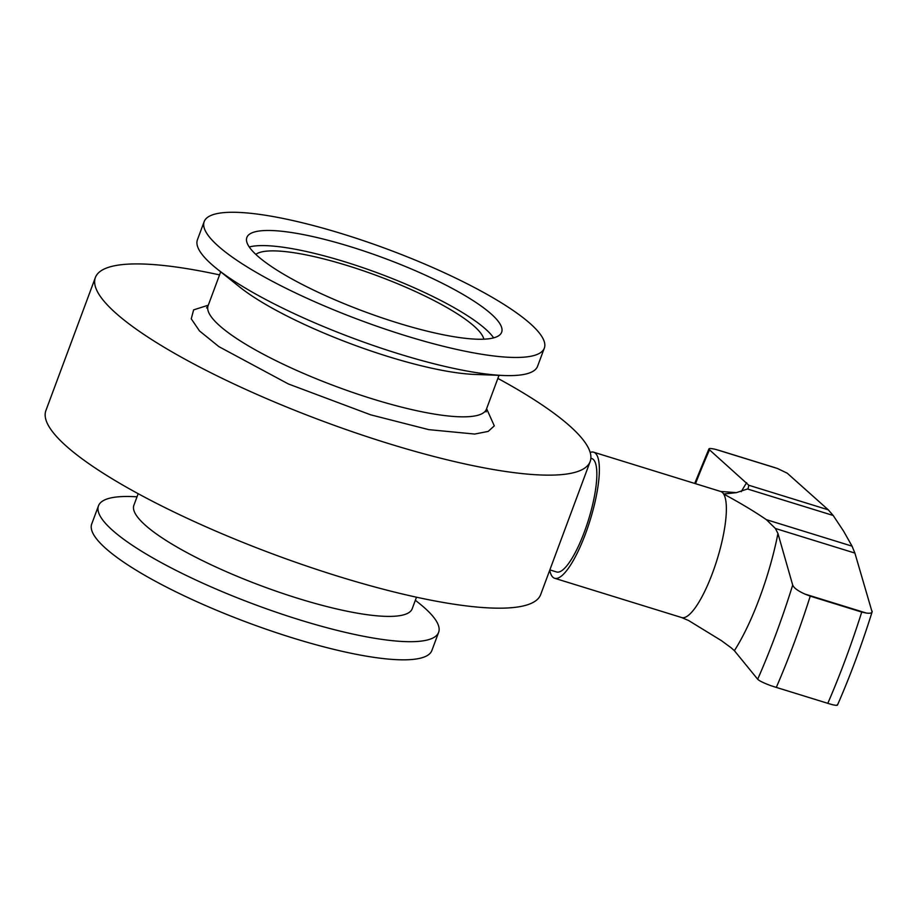 <?xml version="1.0" encoding="UTF-8"?>
<svg xmlns="http://www.w3.org/2000/svg" width="918" height="918" viewBox="0 0 918 918"><rect width="100%" height="100%" fill="white"/><g stroke="black" fill="none" stroke-linecap="round" stroke-linejoin="round"><path stroke-width="1.38" d="M486.597 408.705L494.297 425.872L488.204 431.403L474.709 434.053L428.752 429.635L370.631 414.81L288.355 383.954L218.92 346.66L199.493 330.928L191.254 318.821L193.629 309.871L208.283 305.201M95.38 277.523L45.9 410.564A263.948 55.332 20.4 0 0 338.776 576.504A263.948 55.332 20.4 0 0 540.679 594.577L590.159 461.536A263.948 55.332 -159.6 0 1 388.245 443.463A263.948 55.332 -159.6 0 1 95.38 277.523A263.948 55.332 -159.6 0 1 219.551 274.895M497.866 378.4A263.948 55.332 -159.6 0 1 590.159 461.536M544.328 348.117L537.581 366.259A181.466 38.04 -159.6 0 1 503.982 375.519L474.675 374.429A148.464 31.12 -159.6 0 1 388.589 356.689A148.464 31.12 -159.6 0 1 239.713 287.047L216.809 268.722A181.466 38.04 -159.6 0 1 197.427 239.759L204.175 221.617A181.466 38.04 -159.6 0 1 342.976 234.044A181.466 38.04 -159.6 0 1 544.328 348.117A181.466 38.04 -159.6 0 1 405.526 335.69A181.466 38.04 -159.6 0 1 204.175 221.617M138.182 493.7L133.89 505.244A148.464 31.12 20.4 0 0 298.637 598.582A148.464 31.12 20.4 0 0 412.205 608.749L416.497 597.193M503.982 375.519A181.466 38.04 -159.6 0 1 398.779 353.832A181.466 38.04 -159.6 0 1 216.809 268.722M137.046 496.764L132.066 496.581A181.466 38.04 20.4 0 0 98.467 505.841A181.466 38.04 20.4 0 0 299.819 619.914A181.466 38.04 20.4 0 0 438.632 632.341A181.466 38.04 20.4 0 0 419.239 603.378L415.361 600.269M98.467 505.841L91.72 523.983A181.466 38.04 20.4 0 0 293.072 638.056A181.466 38.04 20.4 0 0 431.885 650.483L438.632 632.341M255.801 254.378A122.737 25.727 -159.6 0 1 347.474 265.612A122.737 25.727 -159.6 0 1 483.843 339.19M249.248 246.976A135.933 28.492 -159.6 0 1 345.202 261.905A135.933 28.492 -159.6 0 1 493.632 337.87M350.825 246.793A135.933 28.492 20.4 0 0 246.85 237.487A135.933 28.492 20.4 0 0 397.678 322.941A135.933 28.492 20.4 0 0 501.653 332.247A135.933 28.492 20.4 0 0 350.825 246.793M828.288 509.834L748.813 485.255L709.511 449.843C707.847 448.225 709.97 448.087 715.868 449.441L777.408 468.467L787.231 473.195L828.288 509.834L833.188 515.48L843.562 531.109L852.053 546.153L854.887 553.072L872.1 611.985C861.761 644.872 850.229 675.877 837.503 705.024M590.171 452.448A65.981 16.719 107.2 0 1 593.648 452.195A65.981 16.719 107.2 0 1 596.654 454.766A65.981 16.719 107.2 0 1 587.91 527.024A65.981 16.719 107.2 0 1 554.667 578.283A65.981 16.719 107.2 0 1 551.672 575.712A65.981 16.719 107.2 0 1 549.733 570.227M777.408 468.467L715.868 449.441M554.667 578.283L681.672 617.55L688.592 620.522L721.364 640.603L731.061 647.729L734.377 650.678L757.683 679.228C759.175 680.789 763.524 682.935 770.753 685.631L776.295 687.41A263.948 66.888 -72.8 0 0 810.238 596.149L804.822 594.038C797.799 590.836 793.76 587.841 792.693 585.064L777.948 533.507L775.412 528.493L854.887 553.072M872.089 611.113C872.479 612.949 870.562 613.591 866.362 613.063L861.738 612.077A263.948 66.888 107.2 0 1 827.806 703.326L832.293 704.668C836.355 705.575 838.042 705.529 837.342 704.531M852.053 546.153L766.346 519.657L775.412 528.493M766.346 519.657C754.676 511.624 740.447 503.087 723.648 494.033L736.385 492.645L747.481 488.984L833.188 515.48M748.813 485.255L748.147 488.365M695.511 483.694A246.781 62.539 107.2 0 1 709.511 449.843L708.937 448.879L694.719 483.453M827.806 703.326L776.295 687.41M861.738 612.077L810.238 596.149M549.859 569.883L556.618 571.983A59.383 15.044 -72.8 0 0 586.533 525.842A59.383 15.044 -72.8 0 0 594.405 460.813A59.383 15.044 -72.8 0 0 591.697 458.507L590.871 458.243M206.55 307.932L208.111 305.683A148.464 31.12 20.4 0 0 372.846 399.02A148.464 31.12 20.4 0 0 486.425 409.187L486.127 411.907M681.672 617.55A65.981 16.719 -72.8 0 0 714.915 566.291A65.981 16.719 -72.8 0 0 723.648 494.033A65.981 16.719 -72.8 0 0 720.653 491.463L593.648 452.195M866.362 613.063L804.822 594.038M741.285 491.658A110.998 28.125 107.2 0 1 746.678 482.684M777.948 533.507A110.998 28.125 107.2 0 1 734.377 650.678M792.693 585.064A246.781 62.539 107.2 0 1 757.683 679.228M486.425 409.187L499.013 375.336M208.111 305.683L220.699 271.831M736.385 492.645L720.653 491.463M830.01 704.014L773.713 686.607M774.735 467.583L718.438 450.176"/></g></svg>
